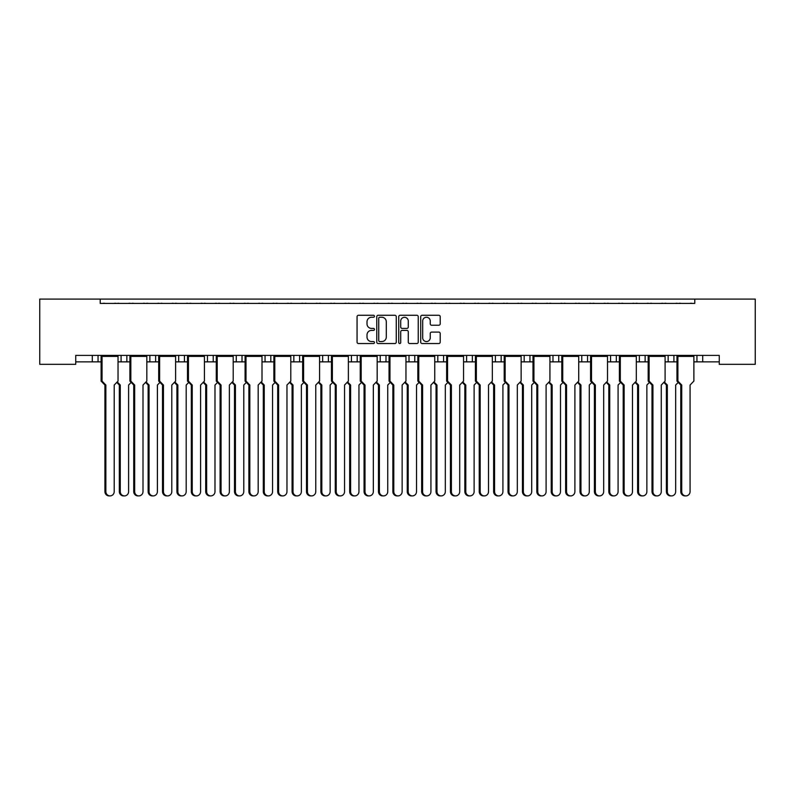 <?xml version="1.0" encoding="UTF-8"?>
<svg xmlns="http://www.w3.org/2000/svg" width="795" height="795" viewBox="0 0 795 795"><rect width="100%" height="100%" fill="white"/><g stroke="black" fill="none" stroke-linecap="round" stroke-linejoin="round"><path stroke-width="1.19" d="M374.465 316.261A0.994 0.994 0 0 0 373.481 315.277L358.466 315.277A1.411 1.411 0 0 0 357.054 316.688L357.054 342.118A1.411 1.411 0 0 0 358.466 343.539L373.481 343.539A0.994 0.994 0 0 0 374.465 342.546A0.994 0.994 0 0 0 373.481 341.562L371.533 341.562A4.522 4.522 0 0 1 367.012 337.04L367.012 334.914A4.522 4.522 0 0 1 371.533 330.392L373.481 330.392A0.994 0.994 0 0 0 374.465 329.408A0.994 0.994 0 0 0 373.481 328.415L371.533 328.415A4.522 4.522 0 0 1 367.012 323.893L367.012 321.776A4.522 4.522 0 0 1 371.533 317.255L373.481 317.255A0.994 0.994 0 0 0 374.465 316.261M438.8 325.234A1.411 1.411 0 0 0 440.211 323.823L440.211 316.688A1.411 1.411 0 0 0 438.8 315.277L422.125 315.277A1.411 1.411 0 0 0 420.714 316.688L420.714 342.118A1.411 1.411 0 0 0 422.125 343.539L438.8 343.539A1.411 1.411 0 0 0 440.211 342.118L440.211 333.503A1.411 1.411 0 0 0 438.8 332.091L431.665 332.091A1.411 1.411 0 0 0 430.244 333.503L430.244 337.776A3.776 3.776 0 0 1 426.468 341.562A3.776 3.776 0 0 1 422.692 337.776L422.692 321.031A3.776 3.776 0 0 1 426.468 317.255A3.776 3.776 0 0 1 430.244 321.031L430.244 323.823A1.411 1.411 0 0 0 431.665 325.234L438.8 325.234M719.256 355.395L75.744 355.395L75.744 364.319L39.75 364.319L39.75 299.099L755.25 299.099L755.25 364.319L719.256 364.319L719.256 355.395M100.22 299.099L100.22 303.422L694.78 303.422L694.78 299.099M396.268 316.688A1.411 1.411 0 0 0 394.847 315.277L378.172 315.277A1.411 1.411 0 0 0 376.76 316.688L376.76 342.118A1.411 1.411 0 0 0 378.172 343.539L394.847 343.539A1.411 1.411 0 0 0 396.268 342.118L396.268 316.688M400.153 315.277L416.828 315.277A1.411 1.411 0 0 1 418.24 316.688L418.24 342.118A1.411 1.411 0 0 1 416.828 343.539L409.683 343.539A1.411 1.411 0 0 1 408.272 342.118L408.272 331.803A1.411 1.411 0 0 0 406.861 330.392L402.131 330.392A1.411 1.411 0 0 0 400.72 331.803L400.72 342.546A0.994 0.994 0 0 1 399.726 343.539A0.994 0.994 0 0 1 398.732 342.546L398.732 316.688A1.411 1.411 0 0 1 400.153 315.277M665.097 361.864L673.912 361.864L673.912 355.395L673.912 361.864L676.962 361.864M693.886 361.864L696.947 361.864L696.947 355.395M696.947 361.864L702.701 361.864L702.701 355.395L702.701 361.864L719.256 361.864M668.148 361.864L668.148 355.395L668.148 361.864M636.308 361.864L645.123 361.864L645.123 355.395L645.123 361.864L648.173 361.864M616.324 355.395L616.324 361.864L619.385 361.864M616.324 361.864L610.57 361.864L610.57 355.395L610.57 361.864L607.509 361.864M578.72 361.864L587.535 361.864L587.535 355.395L587.535 361.864L590.586 361.864M581.771 361.864L581.771 355.395L581.771 361.864M558.736 355.395L558.736 361.864L561.797 361.864M521.132 361.864L529.947 361.864L529.947 355.395L529.947 361.864L532.998 361.864M549.921 361.864L552.982 361.864L552.982 355.395M524.183 361.864L524.183 355.395L524.183 361.864M501.158 355.395L501.158 361.864L504.209 361.864M501.158 361.864L495.394 361.864L495.394 355.395L495.394 361.864L492.344 361.864M472.359 355.395L472.359 361.864L475.42 361.864M443.57 355.395L443.57 361.864L446.621 361.864M463.545 361.864L466.605 361.864L466.605 355.395M443.57 361.864L437.807 361.864L437.807 355.395L437.807 361.864L434.756 361.864M414.771 355.395L414.771 361.864L417.832 361.864M377.168 361.864L385.982 361.864L385.982 355.395L385.982 361.864L389.043 361.864M405.957 361.864L409.018 361.864L409.018 355.395M380.229 361.864L380.229 355.395L380.229 361.864M348.379 361.864L357.194 361.864L357.194 355.395L357.194 361.864L360.244 361.864M328.395 355.395L328.395 361.864L331.455 361.864M290.791 361.864L299.606 361.864L299.606 355.395L299.606 361.864L302.656 361.864M319.58 361.864L322.641 361.864L322.641 355.395M293.842 361.864L293.842 355.395L293.842 361.864M270.817 355.395L270.817 361.864L273.868 361.864M242.018 355.395L242.018 361.864L245.079 361.864M262.002 361.864L265.053 361.864L265.053 355.395M213.229 355.395L213.229 361.864L216.28 361.864M233.203 361.864L236.264 361.864L236.264 355.395M175.615 361.864L184.43 361.864L184.43 355.395L184.43 361.864L187.491 361.864M204.414 361.864L207.465 361.864L207.465 355.395M146.827 361.864L155.641 361.864L155.641 355.395L155.641 361.864L158.692 361.864M149.877 361.864L149.877 355.395L149.877 361.864M118.038 361.864L126.852 361.864L126.852 355.395L126.852 361.864L129.903 361.864M121.088 361.864L121.088 355.395L121.088 361.864M98.053 355.395L98.053 361.864L101.114 361.864M75.744 361.864L92.299 361.864L92.299 355.395M558.736 361.864L552.982 361.864M472.359 361.864L466.605 361.864M414.771 361.864L409.018 361.864M328.395 361.864L322.641 361.864M270.817 361.864L265.053 361.864M242.018 361.864L236.264 361.864M213.229 361.864L207.465 361.864M98.053 361.864L92.299 361.864M100.22 303.422L694.78 303.422M178.676 361.864L178.676 355.395M351.43 361.864L351.43 355.395M639.359 361.864L639.359 355.395M379.732 317.255A0.994 0.994 0 0 0 378.738 318.239L378.738 340.568A0.994 0.994 0 0 0 379.732 341.562L381.779 341.562A4.522 4.522 0 0 0 386.3 337.04L386.3 321.776A4.522 4.522 0 0 0 381.779 317.255L379.732 317.255M408.272 321.101A3.776 3.776 0 0 0 404.496 317.324A3.776 3.776 0 0 0 400.71 321.101L400.72 327.003A1.411 1.411 0 0 0 402.131 328.415L406.861 328.415A1.411 1.411 0 0 0 408.272 327.003L408.272 321.101M110.038 495.901L109.104 495.901A4.323 4.174 -90 0 1 104.93 491.578L105.864 491.578A4.323 4.174 90 0 0 110.038 495.901A4.323 4.174 90 0 0 114.212 491.578L114.212 385.048L118.038 381.083L118.038 356.399L102.038 356.399L101.293 355.822L117.849 355.395M101.293 355.395L101.114 356.399L102.038 356.399L102.038 381.083L105.864 385.048L104.93 385.048L101.114 381.083L101.114 356.399M104.92 303.422A1.441 1.441 0 0 0 104.294 303.273L103.648 303.273A1.441 1.441 0 0 0 103.012 303.422M116.13 303.422A1.441 1.441 0 0 0 115.504 303.273L114.848 303.273A1.441 1.441 0 0 0 114.222 303.422M117.849 355.822L118.038 356.399M105.864 491.578L105.864 385.048M101.114 381.083L102.038 381.083M104.93 491.578L104.93 385.048M124.437 495.901L123.503 495.901A4.323 4.174 -90 0 1 119.329 491.578L120.264 491.578A4.323 4.174 90 0 0 124.437 495.901A4.323 4.174 90 0 0 128.611 491.578L128.611 385.048L131.165 382.395M119.32 303.422A1.441 1.441 0 0 0 118.694 303.273L118.038 303.273A1.441 1.441 0 0 0 117.412 303.422M130.529 303.422A1.441 1.441 0 0 0 129.893 303.273L129.247 303.273A1.441 1.441 0 0 0 128.621 303.422M117.233 381.918L120.264 385.048L119.329 385.048L116.776 382.395M120.264 491.578L120.264 385.048M119.329 491.578L119.329 385.048M138.827 495.901L137.903 495.901A4.323 4.174 -90 0 1 133.729 491.578L134.663 491.578A4.323 4.174 90 0 0 138.827 495.901A4.323 4.174 90 0 0 143.001 491.578L143.001 385.048L146.827 381.083L146.827 356.399L130.837 356.399L130.092 355.822L146.648 355.395M130.092 355.395L129.903 356.399L130.837 356.399L130.837 381.083L134.663 385.048L133.729 385.048L129.903 381.083L129.903 356.399M133.719 303.422A1.441 1.441 0 0 0 133.093 303.273L132.437 303.273A1.441 1.441 0 0 0 131.811 303.422M144.919 303.422A1.441 1.441 0 0 0 144.292 303.273L143.637 303.273A1.441 1.441 0 0 0 143.011 303.422M146.648 355.822L146.827 356.399M134.663 491.578L134.663 385.048M129.903 381.083L130.837 381.083M133.729 491.578L133.729 385.048M167.626 495.901L166.692 495.901A4.323 4.174 -90 0 1 162.518 491.578L163.452 491.578A4.323 4.174 90 0 0 167.626 495.901A4.323 4.174 90 0 0 171.799 491.578L171.799 385.048L175.615 381.083L175.615 356.399L159.626 356.399L158.881 355.822L175.437 355.395M158.881 355.395L158.692 356.399L159.626 356.399L159.626 381.083L163.452 385.048L162.518 385.048L158.692 381.083L158.692 356.399M162.508 303.422A1.441 1.441 0 0 0 161.882 303.273L161.226 303.273A1.441 1.441 0 0 0 160.6 303.422M173.717 303.422A1.441 1.441 0 0 0 173.091 303.273L172.436 303.273A1.441 1.441 0 0 0 171.809 303.422M175.437 355.822L175.615 356.399M163.452 491.578L163.452 385.048M158.692 381.083L159.626 381.083M162.518 491.578L162.518 385.048M196.415 495.901L195.481 495.901A4.323 4.174 -90 0 1 191.317 491.578L192.241 491.578A4.323 4.174 90 0 0 196.415 495.901A4.323 4.174 90 0 0 200.588 491.578L200.588 385.048L204.414 381.083L204.414 356.399L188.425 356.399L187.67 355.822L204.226 355.395M187.67 355.395L187.491 356.399L188.425 356.399L188.425 381.083L192.241 385.048L191.317 385.048L187.491 381.083L187.491 356.399M191.307 303.422A1.441 1.441 0 0 0 190.671 303.273L190.025 303.273A1.441 1.441 0 0 0 189.399 303.422M202.506 303.422A1.441 1.441 0 0 0 201.88 303.273L201.224 303.273A1.441 1.441 0 0 0 200.598 303.422M204.226 355.822L204.414 356.399M192.241 491.578L192.241 385.048M187.491 381.083L188.425 381.083M191.317 491.578L191.317 385.048M225.214 495.901L224.279 495.901A4.323 4.174 -90 0 1 220.106 491.578L221.04 491.578A4.323 4.174 90 0 0 225.214 495.901A4.323 4.174 90 0 0 229.377 491.578L229.377 385.048L233.203 381.083L233.203 356.399L217.214 356.399L216.469 355.822L233.024 355.395M216.469 355.395L216.28 356.399L217.214 356.399L217.214 381.083L221.04 385.048L220.106 385.048L216.28 381.083L216.28 356.399M220.096 303.422A1.441 1.441 0 0 0 219.47 303.273L218.814 303.273A1.441 1.441 0 0 0 218.188 303.422M231.295 303.422A1.441 1.441 0 0 0 230.669 303.273L230.023 303.273A1.441 1.441 0 0 0 229.387 303.422M233.024 355.822L233.203 356.399M221.04 491.578L221.04 385.048M216.28 381.083L217.214 381.083M220.106 491.578L220.106 385.048M254.002 495.901L253.068 495.901A4.323 4.174 -90 0 1 248.895 491.578L249.829 491.578A4.323 4.174 90 0 0 254.002 495.901A4.323 4.174 90 0 0 258.176 491.578L258.176 385.048L262.002 381.083L262.002 356.399L246.003 356.399L245.258 355.822L261.813 355.395M245.258 355.395L245.079 356.399L246.003 356.399L246.003 381.083L249.829 385.048L248.895 385.048L245.079 381.083L245.079 356.399M248.885 303.422A1.441 1.441 0 0 0 248.259 303.273L247.603 303.273A1.441 1.441 0 0 0 246.977 303.422M260.094 303.422A1.441 1.441 0 0 0 259.468 303.273L258.812 303.273A1.441 1.441 0 0 0 258.186 303.422M261.813 355.822L262.002 356.399M249.829 491.578L249.829 385.048M245.079 381.083L246.003 381.083M248.895 491.578L248.895 385.048M282.791 495.901L281.867 495.901A4.323 4.174 -90 0 1 277.694 491.578L278.628 491.578A4.323 4.174 90 0 0 282.791 495.901A4.323 4.174 90 0 0 286.965 491.578L286.965 385.048L290.791 381.083L290.791 356.399L274.802 356.399L274.046 355.822L290.602 355.395M274.046 355.395L273.868 356.399L274.802 356.399L274.802 381.083L278.628 385.048L277.694 385.048L273.868 381.083L273.868 356.399M277.684 303.422A1.441 1.441 0 0 0 277.058 303.273L276.402 303.273A1.441 1.441 0 0 0 275.776 303.422M288.883 303.422A1.441 1.441 0 0 0 288.257 303.273L287.601 303.273A1.441 1.441 0 0 0 286.975 303.422M290.602 355.822L290.791 356.399M278.628 491.578L278.628 385.048M273.868 381.083L274.802 381.083M277.694 491.578L277.694 385.048M311.59 495.901L310.656 495.901A4.323 4.174 -90 0 1 306.482 491.578L307.417 491.578A4.323 4.174 90 0 0 311.59 495.901A4.323 4.174 90 0 0 315.764 491.578L315.764 385.048L319.58 381.083L319.58 356.399L303.591 356.399L302.845 355.822L319.401 355.395M302.845 355.395L302.656 356.399L303.591 356.399L303.591 381.083L307.417 385.048L306.482 385.048L302.656 381.083L302.656 356.399M306.472 303.422A1.441 1.441 0 0 0 305.846 303.273L305.191 303.273A1.441 1.441 0 0 0 304.565 303.422M317.682 303.422A1.441 1.441 0 0 0 317.046 303.273L316.4 303.273A1.441 1.441 0 0 0 315.774 303.422M319.401 355.822L319.58 356.399M307.417 491.578L307.417 385.048M302.656 381.083L303.591 381.083M306.482 491.578L306.482 385.048M340.379 495.901L339.445 495.901A4.323 4.174 -90 0 1 335.281 491.578L336.206 491.578A4.323 4.174 90 0 0 340.379 495.901A4.323 4.174 90 0 0 344.553 491.578L344.553 385.048L348.379 381.083L348.379 356.399L332.38 356.399L331.634 355.822L348.19 355.395M331.634 355.395L331.455 356.399L332.38 356.399L332.38 381.083L336.206 385.048L335.281 385.048L331.455 381.083L331.455 356.399M335.271 303.422A1.441 1.441 0 0 0 334.635 303.273L333.989 303.273A1.441 1.441 0 0 0 333.353 303.422M346.471 303.422A1.441 1.441 0 0 0 345.845 303.273L345.189 303.273A1.441 1.441 0 0 0 344.563 303.422M348.19 355.822L348.379 356.399M336.206 491.578L336.206 385.048M331.455 381.083L332.38 381.083M335.281 491.578L335.281 385.048M153.226 495.901L152.292 495.901A4.323 4.174 -90 0 1 148.128 491.578L149.053 491.578A4.323 4.174 90 0 0 153.226 495.901A4.323 4.174 90 0 0 157.4 491.578L157.4 385.048L159.964 382.395M148.118 303.422A1.441 1.441 0 0 0 147.482 303.273L146.837 303.273A1.441 1.441 0 0 0 146.201 303.422M159.318 303.422A1.441 1.441 0 0 0 158.692 303.273L158.036 303.273A1.441 1.441 0 0 0 157.41 303.422M146.032 381.918L149.053 385.048L148.128 385.048L145.564 382.395M149.053 491.578L149.053 385.048M148.128 491.578L148.128 385.048M182.015 495.901L181.091 495.901A4.323 4.174 -90 0 1 176.917 491.578L177.851 491.578A4.323 4.174 90 0 0 182.015 495.901A4.323 4.174 90 0 0 186.189 491.578L186.189 385.048L188.753 382.395M176.907 303.422A1.441 1.441 0 0 0 176.281 303.273L175.625 303.273A1.441 1.441 0 0 0 174.999 303.422M188.107 303.422A1.441 1.441 0 0 0 187.481 303.273L186.825 303.273A1.441 1.441 0 0 0 186.199 303.422M174.82 381.918L177.851 385.048L176.917 385.048L174.353 382.395M177.851 491.578L177.851 385.048M176.917 491.578L176.917 385.048M210.814 495.901L209.88 495.901A4.323 4.174 -90 0 1 205.706 491.578L206.64 491.578A4.323 4.174 90 0 0 210.814 495.901A4.323 4.174 90 0 0 214.988 491.578L214.988 385.048L217.542 382.395M205.696 303.422A1.441 1.441 0 0 0 205.07 303.273L204.414 303.273A1.441 1.441 0 0 0 203.788 303.422M216.906 303.422A1.441 1.441 0 0 0 216.28 303.273L215.624 303.273A1.441 1.441 0 0 0 214.998 303.422M203.619 381.918L206.64 385.048L205.706 385.048L203.152 382.395M206.64 491.578L206.64 385.048M205.706 491.578L205.706 385.048M239.603 495.901L238.679 495.901A4.323 4.174 -90 0 1 234.505 491.578L235.429 491.578A4.323 4.174 90 0 0 239.603 495.901A4.323 4.174 90 0 0 243.777 491.578L243.777 385.048L246.341 382.395M234.495 303.422A1.441 1.441 0 0 0 233.869 303.273L233.213 303.273A1.441 1.441 0 0 0 232.587 303.422M245.695 303.422A1.441 1.441 0 0 0 245.069 303.273L244.413 303.273A1.441 1.441 0 0 0 243.787 303.422M232.408 381.918L235.429 385.048L234.505 385.048L231.941 382.395M235.429 491.578L235.429 385.048M234.505 491.578L234.505 385.048M268.402 495.901L267.468 495.901A4.323 4.174 -90 0 1 263.294 491.578L264.228 491.578A4.323 4.174 90 0 0 268.402 495.901A4.323 4.174 90 0 0 272.566 491.578L272.566 385.048L275.13 382.395M263.284 303.422A1.441 1.441 0 0 0 262.658 303.273L262.002 303.273A1.441 1.441 0 0 0 261.376 303.422M274.494 303.422A1.441 1.441 0 0 0 273.858 303.273L273.212 303.273A1.441 1.441 0 0 0 272.576 303.422M261.197 381.918L264.228 385.048L263.294 385.048L260.73 382.395M264.228 491.578L264.228 385.048M263.294 491.578L263.294 385.048M297.191 495.901L296.257 495.901A4.323 4.174 -90 0 1 292.083 491.578L293.017 491.578A4.323 4.174 90 0 0 297.191 495.901A4.323 4.174 90 0 0 301.365 491.578L301.365 385.048L303.928 382.395M292.073 303.422A1.441 1.441 0 0 0 291.447 303.273L290.801 303.273A1.441 1.441 0 0 0 290.165 303.422M303.283 303.422A1.441 1.441 0 0 0 302.656 303.273L302.001 303.273A1.441 1.441 0 0 0 301.375 303.422M289.996 381.918L293.017 385.048L292.083 385.048L289.529 382.395M293.017 491.578L293.017 385.048M292.083 491.578L292.083 385.048M325.98 495.901L325.056 495.901A4.323 4.174 -90 0 1 320.882 491.578L321.816 491.578A4.323 4.174 90 0 0 325.98 495.901A4.323 4.174 90 0 0 330.154 491.578L330.154 385.048L332.717 382.395M320.872 303.422A1.441 1.441 0 0 0 320.246 303.273L319.59 303.273A1.441 1.441 0 0 0 318.964 303.422M332.072 303.422A1.441 1.441 0 0 0 331.445 303.273L330.79 303.273A1.441 1.441 0 0 0 330.163 303.422M318.785 381.918L321.816 385.048L320.882 385.048L318.318 382.395M321.816 491.578L321.816 385.048M320.882 491.578L320.882 385.048M369.168 495.901L368.244 495.901A4.323 4.174 -90 0 1 364.07 491.578L365.004 491.578A4.323 4.174 90 0 0 369.168 495.901A4.323 4.174 90 0 0 373.342 491.578L373.342 385.048L377.168 381.083L377.168 356.399L361.178 356.399L360.433 355.822L376.989 355.395M360.433 355.395L360.244 356.399L361.178 356.399L361.178 381.083L365.004 385.048L364.07 385.048L360.244 381.083L360.244 356.399M364.06 303.422A1.441 1.441 0 0 0 363.434 303.273L362.778 303.273A1.441 1.441 0 0 0 362.152 303.422M375.26 303.422A1.441 1.441 0 0 0 374.634 303.273L373.978 303.273A1.441 1.441 0 0 0 373.352 303.422M376.989 355.822L377.168 356.399M365.004 491.578L365.004 385.048M360.244 381.083L361.178 381.083M364.07 491.578L364.07 385.048M397.967 495.901L397.033 495.901A4.323 4.174 -90 0 1 392.859 491.578L393.793 491.578A4.323 4.174 90 0 0 397.967 495.901A4.323 4.174 90 0 0 402.141 491.578L402.141 385.048L405.957 381.083L405.957 356.399L389.967 356.399L389.222 355.822L405.778 355.395M389.222 355.395L389.043 356.399L389.967 356.399L389.967 381.083L393.793 385.048L392.859 385.048L389.043 381.083L389.043 356.399M392.849 303.422A1.441 1.441 0 0 0 392.223 303.273L391.567 303.273A1.441 1.441 0 0 0 390.941 303.422M404.059 303.422A1.441 1.441 0 0 0 403.433 303.273L402.777 303.273A1.441 1.441 0 0 0 402.151 303.422M405.778 355.822L405.957 356.399M393.793 491.578L393.793 385.048M389.043 381.083L389.967 381.083M392.859 491.578L392.859 385.048M426.756 495.901L425.832 495.901A4.323 4.174 -90 0 1 421.658 491.578L422.582 491.578A4.323 4.174 90 0 0 426.756 495.901A4.323 4.174 90 0 0 430.93 491.578L430.93 385.048L434.756 381.083L434.756 356.399L418.766 356.399L418.011 355.822L434.567 355.395M418.011 355.395L417.832 356.399L418.766 356.399L418.766 381.083L422.582 385.048L421.658 385.048L417.832 381.083L417.832 356.399M421.648 303.422A1.441 1.441 0 0 0 421.022 303.273L420.366 303.273A1.441 1.441 0 0 0 419.74 303.422M432.848 303.422A1.441 1.441 0 0 0 432.222 303.273L431.566 303.273A1.441 1.441 0 0 0 430.94 303.422M434.567 355.822L434.756 356.399M422.582 491.578L422.582 385.048M417.832 381.083L418.766 381.083M421.658 491.578L421.658 385.048M354.779 495.901L353.845 495.901A4.323 4.174 -90 0 1 349.671 491.578L350.605 491.578A4.323 4.174 90 0 0 354.779 495.901A4.323 4.174 90 0 0 358.952 491.578L358.952 385.048L361.506 382.395M349.661 303.422A1.441 1.441 0 0 0 349.035 303.273L348.379 303.273A1.441 1.441 0 0 0 347.753 303.422M360.87 303.422A1.441 1.441 0 0 0 360.244 303.273L359.588 303.273A1.441 1.441 0 0 0 358.962 303.422M347.574 381.918L350.605 385.048L349.671 385.048L347.117 382.395M350.605 491.578L350.605 385.048M349.671 491.578L349.671 385.048M383.568 495.901L382.634 495.901A4.323 4.174 -90 0 1 378.47 491.578L379.394 491.578A4.323 4.174 90 0 0 383.568 495.901A4.323 4.174 90 0 0 387.741 491.578L387.741 385.048L390.305 382.395M378.46 303.422A1.441 1.441 0 0 0 377.824 303.273L377.178 303.273A1.441 1.441 0 0 0 376.552 303.422M389.659 303.422A1.441 1.441 0 0 0 389.033 303.273L388.377 303.273A1.441 1.441 0 0 0 387.751 303.422M376.373 381.918L379.394 385.048L378.47 385.048L375.906 382.395M379.394 491.578L379.394 385.048M378.47 491.578L378.47 385.048M412.366 495.901L411.432 495.901A4.323 4.174 -90 0 1 407.259 491.578L408.193 491.578A4.323 4.174 90 0 0 412.366 495.901A4.323 4.174 90 0 0 416.53 491.578L416.53 385.048L419.094 382.395M407.249 303.422A1.441 1.441 0 0 0 406.623 303.273L405.967 303.273A1.441 1.441 0 0 0 405.341 303.422M418.448 303.422A1.441 1.441 0 0 0 417.822 303.273L417.176 303.273A1.441 1.441 0 0 0 416.54 303.422M405.162 381.918L408.193 385.048L407.259 385.048L404.695 382.395M408.193 491.578L408.193 385.048M407.259 491.578L407.259 385.048M455.555 495.901L454.621 495.901A4.323 4.174 -90 0 1 450.447 491.578L451.381 491.578A4.323 4.174 90 0 0 455.555 495.901A4.323 4.174 90 0 0 459.719 491.578L459.719 385.048L463.545 381.083L463.545 356.399L447.555 356.399L446.81 355.822L463.366 355.395M446.81 355.395L446.621 356.399L447.555 356.399L447.555 381.083L451.381 385.048L450.447 385.048L446.621 381.083L446.621 356.399M450.437 303.422A1.441 1.441 0 0 0 449.811 303.273L449.155 303.273A1.441 1.441 0 0 0 448.529 303.422M461.647 303.422A1.441 1.441 0 0 0 461.011 303.273L460.365 303.273A1.441 1.441 0 0 0 459.729 303.422M463.366 355.822L463.545 356.399M451.381 491.578L451.381 385.048M446.621 381.083L447.555 381.083M450.447 491.578L450.447 385.048M484.344 495.901L483.41 495.901A4.323 4.174 -90 0 1 479.236 491.578L480.17 491.578A4.323 4.174 90 0 0 484.344 495.901A4.323 4.174 90 0 0 488.518 491.578L488.518 385.048L492.344 381.083L492.344 356.399L476.344 356.399L475.599 355.822L492.155 355.395M475.599 355.395L475.42 356.399L476.344 356.399L476.344 381.083L480.17 385.048L479.236 385.048L475.42 381.083L475.42 356.399M479.226 303.422A1.441 1.441 0 0 0 478.6 303.273L477.954 303.273A1.441 1.441 0 0 0 477.318 303.422M490.435 303.422A1.441 1.441 0 0 0 489.809 303.273L489.154 303.273A1.441 1.441 0 0 0 488.528 303.422M492.155 355.822L492.344 356.399M480.17 491.578L480.17 385.048M475.42 381.083L476.344 381.083M479.236 491.578L479.236 385.048M513.133 495.901L512.209 495.901A4.323 4.174 -90 0 1 508.035 491.578L508.969 491.578A4.323 4.174 90 0 0 513.133 495.901A4.323 4.174 90 0 0 517.306 491.578L517.306 385.048L521.132 381.083L521.132 356.399L505.143 356.399L504.398 355.822L520.954 355.395M504.398 355.395L504.209 356.399L505.143 356.399L505.143 381.083L508.969 385.048L508.035 385.048L504.209 381.083L504.209 356.399M508.025 303.422A1.441 1.441 0 0 0 507.399 303.273L506.743 303.273A1.441 1.441 0 0 0 506.117 303.422M519.224 303.422A1.441 1.441 0 0 0 518.598 303.273L517.943 303.273A1.441 1.441 0 0 0 517.316 303.422M520.954 355.822L521.132 356.399M508.969 491.578L508.969 385.048M504.209 381.083L505.143 381.083M508.035 491.578L508.035 385.048M441.155 495.901L440.221 495.901A4.323 4.174 -90 0 1 436.048 491.578L436.982 491.578A4.323 4.174 90 0 0 441.155 495.901A4.323 4.174 90 0 0 445.329 491.578L445.329 385.048L447.883 382.395M436.038 303.422A1.441 1.441 0 0 0 435.412 303.273L434.756 303.273A1.441 1.441 0 0 0 434.13 303.422M447.247 303.422A1.441 1.441 0 0 0 446.621 303.273L445.965 303.273A1.441 1.441 0 0 0 445.339 303.422M433.961 381.918L436.982 385.048L436.048 385.048L433.494 382.395M436.982 491.578L436.982 385.048M436.048 491.578L436.048 385.048M469.944 495.901L469.02 495.901A4.323 4.174 -90 0 1 464.846 491.578L465.781 491.578A4.323 4.174 90 0 0 469.944 495.901A4.323 4.174 90 0 0 474.118 491.578L474.118 385.048L476.682 382.395M464.837 303.422A1.441 1.441 0 0 0 464.21 303.273L463.555 303.273A1.441 1.441 0 0 0 462.928 303.422M476.036 303.422A1.441 1.441 0 0 0 475.41 303.273L474.754 303.273A1.441 1.441 0 0 0 474.128 303.422M462.75 381.918L465.781 385.048L464.846 385.048L462.283 382.395M465.781 491.578L465.781 385.048M464.846 491.578L464.846 385.048M498.743 495.901L497.809 495.901A4.323 4.174 -90 0 1 493.635 491.578L494.57 491.578A4.323 4.174 90 0 0 498.743 495.901A4.323 4.174 90 0 0 502.917 491.578L502.917 385.048L505.471 382.395M493.625 303.422A1.441 1.441 0 0 0 492.999 303.273L492.344 303.273A1.441 1.441 0 0 0 491.717 303.422M504.835 303.422A1.441 1.441 0 0 0 504.199 303.273L503.553 303.273A1.441 1.441 0 0 0 502.927 303.422M491.539 381.918L494.57 385.048L493.635 385.048L491.072 382.395M494.57 491.578L494.57 385.048M493.635 491.578L493.635 385.048M541.932 495.901L540.997 495.901A4.323 4.174 -90 0 1 536.824 491.578L537.758 491.578A4.323 4.174 90 0 0 541.932 495.901A4.323 4.174 90 0 0 546.105 491.578L546.105 385.048L549.921 381.083L549.921 356.399L533.932 356.399L533.187 355.822L549.743 355.395M533.187 355.395L532.998 356.399L533.932 356.399L533.932 381.083L537.758 385.048L536.824 385.048L532.998 381.083L532.998 356.399M536.814 303.422A1.441 1.441 0 0 0 536.188 303.273L535.532 303.273A1.441 1.441 0 0 0 534.906 303.422M548.023 303.422A1.441 1.441 0 0 0 547.397 303.273L546.741 303.273A1.441 1.441 0 0 0 546.115 303.422M549.743 355.822L549.921 356.399M537.758 491.578L537.758 385.048M532.998 381.083L533.932 381.083M536.824 491.578L536.824 385.048M570.721 495.901L569.786 495.901A4.323 4.174 -90 0 1 565.623 491.578L566.547 491.578A4.323 4.174 90 0 0 570.721 495.901A4.323 4.174 90 0 0 574.894 491.578L574.894 385.048L578.72 381.083L578.72 356.399L562.731 356.399L561.976 355.822L578.531 355.395M561.976 355.395L561.797 356.399L562.731 356.399L562.731 381.083L566.547 385.048L565.623 385.048L561.797 381.083L561.797 356.399M565.613 303.422A1.441 1.441 0 0 0 564.977 303.273L564.331 303.273A1.441 1.441 0 0 0 563.705 303.422M576.812 303.422A1.441 1.441 0 0 0 576.186 303.273L575.53 303.273A1.441 1.441 0 0 0 574.904 303.422M578.531 355.822L578.72 356.399M566.547 491.578L566.547 385.048M561.797 381.083L562.731 381.083M565.623 491.578L565.623 385.048M599.519 495.901L598.585 495.901A4.323 4.174 -90 0 1 594.412 491.578L595.346 491.578A4.323 4.174 90 0 0 599.519 495.901A4.323 4.174 90 0 0 603.683 491.578L603.683 385.048L607.509 381.083L607.509 356.399L591.52 356.399L590.774 355.822L607.33 355.395M590.774 355.395L590.586 356.399L591.52 356.399L591.52 381.083L595.346 385.048L594.412 385.048L590.586 381.083L590.586 356.399M594.402 303.422A1.441 1.441 0 0 0 593.776 303.273L593.12 303.273A1.441 1.441 0 0 0 592.494 303.422M605.601 303.422A1.441 1.441 0 0 0 604.975 303.273L604.329 303.273A1.441 1.441 0 0 0 603.693 303.422M607.33 355.822L607.509 356.399M595.346 491.578L595.346 385.048M590.586 381.083L591.52 381.083M594.412 491.578L594.412 385.048M527.532 495.901L526.598 495.901A4.323 4.174 -90 0 1 522.434 491.578L523.358 491.578A4.323 4.174 90 0 0 527.532 495.901A4.323 4.174 90 0 0 531.706 491.578L531.706 385.048L534.27 382.395M522.424 303.422A1.441 1.441 0 0 0 521.788 303.273L521.142 303.273A1.441 1.441 0 0 0 520.506 303.422M533.624 303.422A1.441 1.441 0 0 0 532.998 303.273L532.342 303.273A1.441 1.441 0 0 0 531.716 303.422M520.337 381.918L523.358 385.048L522.434 385.048L519.87 382.395M523.358 491.578L523.358 385.048M522.434 491.578L522.434 385.048M556.321 495.901L555.397 495.901A4.323 4.174 -90 0 1 551.223 491.578L552.157 491.578A4.323 4.174 90 0 0 556.321 495.901A4.323 4.174 90 0 0 560.495 491.578L560.495 385.048L563.059 382.395M551.213 303.422A1.441 1.441 0 0 0 550.587 303.273L549.931 303.273A1.441 1.441 0 0 0 549.305 303.422M562.413 303.422A1.441 1.441 0 0 0 561.787 303.273L561.131 303.273A1.441 1.441 0 0 0 560.505 303.422M549.126 381.918L552.157 385.048L551.223 385.048L548.659 382.395M552.157 491.578L552.157 385.048M551.223 491.578L551.223 385.048M585.12 495.901L584.186 495.901A4.323 4.174 -90 0 1 580.012 491.578L580.946 491.578A4.323 4.174 90 0 0 585.12 495.901A4.323 4.174 90 0 0 589.294 491.578L589.294 385.048L591.848 382.395M580.002 303.422A1.441 1.441 0 0 0 579.376 303.273L578.72 303.273A1.441 1.441 0 0 0 578.094 303.422M591.212 303.422A1.441 1.441 0 0 0 590.586 303.273L589.93 303.273A1.441 1.441 0 0 0 589.304 303.422M577.925 381.918L580.946 385.048L580.012 385.048L577.458 382.395M580.946 491.578L580.946 385.048M580.012 491.578L580.012 385.048M628.308 495.901L627.374 495.901A4.323 4.174 -90 0 1 623.201 491.578L624.135 491.578A4.323 4.174 90 0 0 628.308 495.901A4.323 4.174 90 0 0 632.482 491.578L632.482 385.048L636.308 381.083L636.308 356.399L620.309 356.399L619.563 355.822L636.119 355.395M619.563 355.395L619.385 356.399L620.309 356.399L620.309 381.083L624.135 385.048L623.201 385.048L619.385 381.083L619.385 356.399M623.191 303.422A1.441 1.441 0 0 0 622.565 303.273L621.909 303.273A1.441 1.441 0 0 0 621.283 303.422M634.4 303.422A1.441 1.441 0 0 0 633.774 303.273L633.118 303.273A1.441 1.441 0 0 0 632.492 303.422M636.119 355.822L636.308 356.399M624.135 491.578L624.135 385.048M619.385 381.083L620.309 381.083M623.201 491.578L623.201 385.048M657.097 495.901L656.173 495.901A4.323 4.174 -90 0 1 651.999 491.578L652.933 491.578A4.323 4.174 90 0 0 657.097 495.901A4.323 4.174 90 0 0 661.271 491.578L661.271 385.048L665.097 381.083L665.097 356.399L649.108 356.399L648.352 355.822L664.908 355.395M648.352 355.395L648.173 356.399L649.108 356.399L649.108 381.083L652.933 385.048L651.999 385.048L648.173 381.083L648.173 356.399M651.989 303.422A1.441 1.441 0 0 0 651.363 303.273L650.707 303.273A1.441 1.441 0 0 0 650.081 303.422M663.189 303.422A1.441 1.441 0 0 0 662.563 303.273L661.907 303.273A1.441 1.441 0 0 0 661.281 303.422M664.908 355.822L665.097 356.399M652.933 491.578L652.933 385.048M648.173 381.083L649.108 381.083M651.999 491.578L651.999 385.048M685.896 495.901L684.962 495.901A4.323 4.174 -90 0 1 680.788 491.578L681.722 491.578A4.323 4.174 90 0 0 685.896 495.901A4.323 4.174 90 0 0 690.07 491.578L690.07 385.048L693.886 381.083L693.886 356.399L677.896 356.399L677.151 355.822L693.707 355.395M677.151 355.395L676.962 356.399L677.896 356.399L677.896 381.083L681.722 385.048L680.788 385.048L676.962 381.083L676.962 356.399M680.778 303.422A1.441 1.441 0 0 0 680.152 303.273L679.496 303.273A1.441 1.441 0 0 0 678.87 303.422M691.988 303.422A1.441 1.441 0 0 0 691.352 303.273L690.706 303.273A1.441 1.441 0 0 0 690.08 303.422M693.707 355.822L693.886 356.399M681.722 491.578L681.722 385.048M676.962 381.083L677.896 381.083M680.788 491.578L680.788 385.048M613.909 495.901L612.985 495.901A4.323 4.174 -90 0 1 608.811 491.578L609.735 491.578A4.323 4.174 90 0 0 613.909 495.901A4.323 4.174 90 0 0 618.083 491.578L618.083 385.048L620.647 382.395M608.801 303.422A1.441 1.441 0 0 0 608.175 303.273L607.519 303.273A1.441 1.441 0 0 0 606.893 303.422M620.001 303.422A1.441 1.441 0 0 0 619.375 303.273L618.719 303.273A1.441 1.441 0 0 0 618.093 303.422M606.714 381.918L609.735 385.048L608.811 385.048L606.247 382.395M609.735 491.578L609.735 385.048M608.811 491.578L608.811 385.048M642.708 495.901L641.774 495.901A4.323 4.174 -90 0 1 637.6 491.578L638.534 491.578A4.323 4.174 90 0 0 642.708 495.901A4.323 4.174 90 0 0 646.872 491.578L646.872 385.048L649.436 382.395M637.59 303.422A1.441 1.441 0 0 0 636.964 303.273L636.308 303.273A1.441 1.441 0 0 0 635.682 303.422M648.799 303.422A1.441 1.441 0 0 0 648.163 303.273L647.518 303.273A1.441 1.441 0 0 0 646.882 303.422M635.503 381.918L638.534 385.048L637.6 385.048L635.036 382.395M638.534 491.578L638.534 385.048M637.6 491.578L637.6 385.048M671.497 495.901L670.563 495.901A4.323 4.174 -90 0 1 666.389 491.578L667.323 491.578A4.323 4.174 90 0 0 671.497 495.901A4.323 4.174 90 0 0 675.67 491.578L675.67 385.048L678.224 382.395M666.379 303.422A1.441 1.441 0 0 0 665.753 303.273L665.107 303.273A1.441 1.441 0 0 0 664.471 303.422M677.588 303.422A1.441 1.441 0 0 0 676.962 303.273L676.306 303.273A1.441 1.441 0 0 0 675.68 303.422M664.302 381.918L667.323 385.048L666.389 385.048L663.835 382.395M667.323 491.578L667.323 385.048M666.389 491.578L666.389 385.048"/></g></svg>
